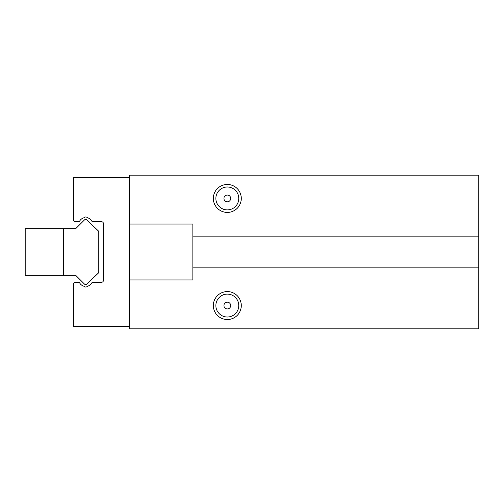<?xml version="1.0" encoding="UTF-8"?>
<svg xmlns="http://www.w3.org/2000/svg" width="504" height="504" viewBox="0 0 504 504"><rect width="100%" height="100%" fill="white"/><g stroke="black" fill="none" stroke-linecap="round" stroke-linejoin="round"><path stroke-width="0.76" d="M129.522 175.159L478.8 175.159L478.8 328.841L129.522 328.841L129.522 175.159M227.317 212.417A13.973 13.973 0 0 0 241.29 198.444A13.973 13.973 0 0 0 227.317 184.47A13.973 13.973 0 0 0 213.343 198.444A13.973 13.973 0 0 0 227.317 212.417M478.8 236.168L192.856 236.168L192.856 224.059L129.522 224.059M129.522 279.941L192.856 279.941L192.856 267.832L478.8 267.832M192.856 236.168L192.856 267.832M227.317 319.53A13.973 13.973 0 0 0 241.29 305.556A13.973 13.973 0 0 0 227.317 291.583A13.973 13.973 0 0 0 213.343 305.556A13.973 13.973 0 0 0 227.317 319.53M129.522 177.484L73.634 177.484L73.634 220.412L74.951 221.728L79.342 221.728A6.987 6.987 0 0 1 84.004 217.759A2.331 2.331 0 0 1 87.482 217.759A6.987 6.987 0 0 1 92.144 221.728L101.575 221.728A1.865 1.865 0 0 1 103.44 223.593L103.44 280.407A1.865 1.865 0 0 1 101.575 282.272L92.144 282.272A6.987 6.987 0 0 1 87.482 286.24A2.331 2.331 0 0 1 84.004 286.24A6.987 6.987 0 0 1 79.342 282.272L74.951 282.272L73.634 283.588L73.634 326.516L129.522 326.516M227.317 294.103A11.453 11.453 0 0 0 215.863 305.556A11.453 11.453 0 0 0 227.317 317.01A11.453 11.453 0 0 0 238.77 305.556A11.453 11.453 0 0 0 227.317 294.103M227.317 302.173A3.383 3.383 0 0 0 223.933 305.556A3.383 3.383 0 0 0 227.317 308.939A3.383 3.383 0 0 0 230.706 305.556A3.383 3.383 0 0 0 227.317 302.173M227.317 186.99A11.453 11.453 0 0 0 215.863 198.444A11.453 11.453 0 0 0 227.317 209.897A11.453 11.453 0 0 0 238.77 198.444A11.453 11.453 0 0 0 227.317 186.99M227.317 195.061A3.383 3.383 0 0 0 223.933 198.444A3.383 3.383 0 0 0 227.317 201.827A3.383 3.383 0 0 0 230.706 198.444A3.383 3.383 0 0 0 227.317 195.061M84.426 219.971L75.682 228.715L25.2 228.715L25.2 275.285L75.682 275.285L84.426 284.029A1.865 1.865 0 0 0 87.06 284.029L98.784 272.651L98.784 231.349L87.06 219.971A1.865 1.865 0 0 0 84.426 219.971L75.682 228.715M63.391 228.715L63.391 275.285M75.682 275.285L84.426 284.029M87.06 284.029L95.804 275.285M95.804 228.715L87.06 219.971"/></g></svg>
